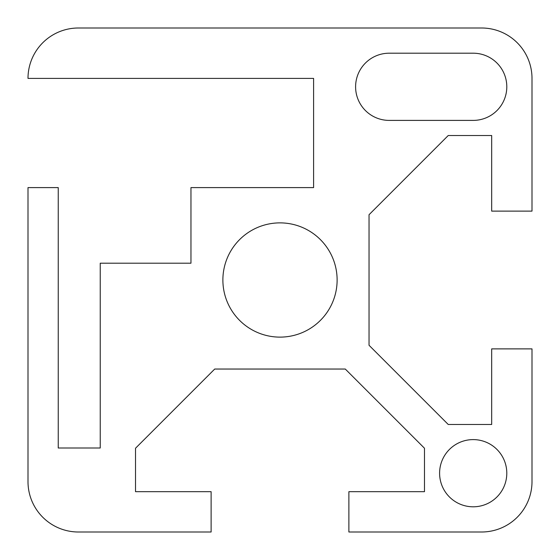 <?xml version="1.0" encoding="UTF-8"?>
<svg xmlns="http://www.w3.org/2000/svg" width="560" height="560" viewBox="0 0 560 560"><rect width="100%" height="100%" fill="white"/><g stroke="black" fill="none" stroke-linecap="round" stroke-linejoin="round"><path stroke-width="0.84" d="M532 481.6L532 348.88L491.68 348.88L491.68 424.48L448.238 424.48L369.04 345.282L369.04 214.718L448.238 135.52L491.68 135.52L491.68 211.12L532 211.12L532 78.4A50.4 50.4 0 0 0 481.6 28L78.4 28A50.4 50.4 0 0 0 28 78.4L313.6 78.4L313.6 187.6L190.96 187.6L190.96 263.2L100.24 263.2L100.24 448L58.24 448L58.24 187.6L28 187.6L28 481.6A50.4 50.4 0 0 0 78.4 532L211.12 532L211.12 491.68L135.52 491.68L135.52 448.238L214.718 369.04L345.282 369.04L424.48 448.238L424.48 491.68L348.88 491.68L348.88 532L481.6 532A50.4 50.4 0 0 0 532 481.6M222.88 280A57.12 57.12 0 0 1 308.56 230.531A57.12 57.12 0 0 1 308.56 329.469A57.12 57.12 0 0 1 222.88 280M496.972 496.944A33.6 33.6 0 0 1 440.748 481.922A33.6 33.6 0 0 1 481.873 440.741A33.6 33.6 0 0 1 496.972 496.944M473.2 120.4L389.2 120.4A33.6 33.6 0 0 1 355.6 86.8A33.6 33.6 0 0 1 389.2 53.2L473.2 53.2A33.6 33.6 0 0 1 506.8 86.8A33.6 33.6 0 0 1 473.2 120.4"/></g></svg>
